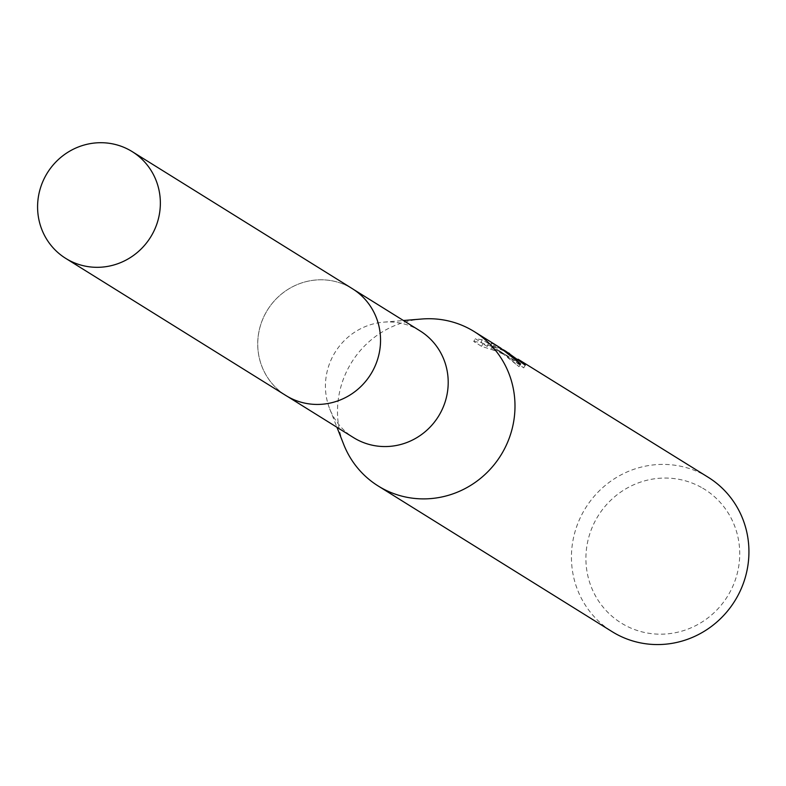 <?xml version="1.0" encoding="UTF-8"?>
<svg xmlns="http://www.w3.org/2000/svg" width="786" height="786" viewBox="0 0 786 786"><rect width="100%" height="100%" fill="white"/><g stroke="black" fill="none" stroke-linecap="round" stroke-linejoin="round"><path stroke-width="0.59" stroke-dasharray="3.93 2.95" d="M349.908 287.273A62.88 60.797 -58.1 0 0 266.759 311.236A62.88 60.797 -58.1 0 0 285.898 395.486A62.88 60.797 -58.1 0 0 288.364 396.94A62.88 60.797 -58.1 0 0 371.513 372.977A62.88 60.797 -58.1 0 0 352.374 288.727A62.88 60.797 -58.1 0 0 349.908 287.273M349.908 287.254A62.9 60.807 -58.1 0 0 266.002 312.514A62.9 60.807 -58.1 0 0 288.354 396.95A62.9 60.807 -58.1 0 0 372.259 371.699A62.9 60.807 -58.1 0 0 349.908 287.254M420.058 330.877A62.88 60.797 -58.1 0 0 417.582 329.422A62.88 60.797 -58.1 0 0 383.696 322.152A62.88 60.797 -58.1 0 0 329.707 408.848A62.88 60.797 -58.1 0 0 353.572 437.635M421.738 319.018A90.911 87.894 -58.1 0 0 343.679 444.365M507.363 352.216L493.755 345.378L503.286 349.75M708.245 477.308A90.911 87.894 -58.1 0 0 704.678 475.206A90.911 87.894 -58.1 0 0 584.46 509.849A90.911 87.894 -58.1 0 0 612.127 631.659M500.495 347.943L491.977 343.305L488.627 343.679L482.319 339.758L475.304 338.707L483.076 343.541L495.809 347.746L492.616 346.036L508.454 352.904M701.367 487.408A78.797 76.183 -58.1 0 0 596.26 519.045A78.797 76.183 -58.1 0 0 624.261 624.821A78.797 76.183 -58.1 0 0 729.369 593.184A78.797 76.183 -58.1 0 0 701.367 487.408M482.319 339.758L480.806 342.45L487.114 346.38L490.493 345.948L498.884 350.517L519.015 366.669L504.18 353.808L492.252 348.041L505.752 354.781L523.722 367.897A87.885 84.967 -58.1 0 0 516.52 361.845L507.992 356.186L491.447 349.092L494.306 350.428L495.809 347.736M516.52 361.845L517.817 359.546M494.306 350.428L481.523 346.321L473.742 341.468L475.294 338.697M481.523 346.312L483.076 343.541M523.722 367.897L525.245 365.176M492.252 348.041L493.755 345.378M473.752 341.478L480.816 342.46M487.114 346.38L488.627 343.679M490.493 345.948L491.977 343.305M519.025 366.669L520.578 363.898M353.975 289.72L352.374 288.727A62.909 60.827 -58.1 0 0 265.982 312.504A62.909 60.827 -58.1 0 0 285.868 395.505M285.898 395.486L287.489 396.478M329.707 408.848L336.958 427.279M383.696 322.152L403.434 320.521M498.894 350.507L504.18 353.808M505.752 354.781L507.992 356.186M492.616 346.036L491.103 348.729"/><path stroke-width="1.18" d="M287.489 396.478L353.572 437.635A62.88 60.797 -58.1 0 0 356.048 439.089A62.88 60.797 -58.1 0 0 439.197 415.126A62.88 60.797 -58.1 0 0 420.058 330.877L353.975 289.72M336.958 427.279L343.679 444.365A90.911 87.894 -58.1 0 0 378.184 485.984A90.911 87.894 -58.1 0 0 381.75 488.086A90.911 87.894 -58.1 0 0 501.969 453.434A90.911 87.894 -58.1 0 0 474.302 331.633A90.911 87.894 -58.1 0 0 470.735 329.531A90.911 87.894 -58.1 0 0 421.738 319.018L403.434 320.521M378.184 485.984L612.127 631.659A90.911 87.894 -58.1 0 0 615.693 633.762A90.911 87.894 -58.1 0 0 735.912 599.109A90.911 87.894 -58.1 0 0 708.245 477.308L518.023 359.182A90.911 87.894 121.9 0 1 525.245 365.176L505.771 351.224L520.578 363.898L500.495 347.943L474.302 331.633M503.286 349.75L505.771 351.224M508.454 352.904L509.613 353.621M152.091 234.601A62.88 60.797 -58.1 0 0 132.205 151.629A62.88 60.797 -58.1 0 0 45.853 175.425A62.88 60.797 -58.1 0 0 65.729 258.388A62.88 60.797 -58.1 0 0 152.091 234.601M65.729 258.388L285.868 395.505A62.909 60.827 -58.1 0 0 372.269 371.709A62.909 60.827 -58.1 0 0 352.383 288.698L132.205 151.629"/></g></svg>
